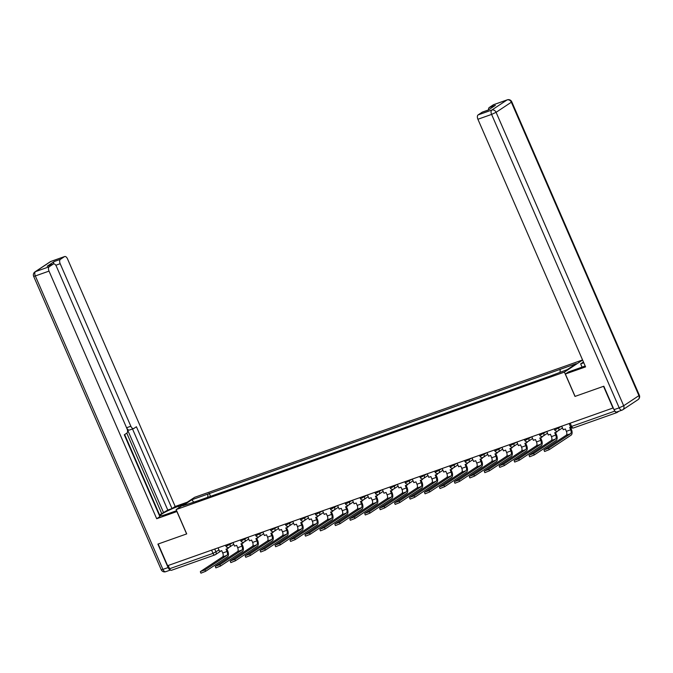 <?xml version="1.0" encoding="UTF-8"?>
<svg xmlns="http://www.w3.org/2000/svg" width="673" height="673" viewBox="0 0 673 673"><rect width="100%" height="100%" fill="white"/><g stroke="black" fill="none" stroke-linecap="round" stroke-linejoin="round"><path stroke-width="1.01" d="M582.566 359.954L194.623 497.313L176.141 509.57L564.411 372.102L574.994 396.422L603.53 386.319L612.968 408.023L167.611 565.707L158.172 544.003L186.715 533.899L176.141 509.57M171.649 570.199A2.398 1.262 -109.5 0 1 171.497 570.275A2.398 1.262 -109.5 0 1 169.621 568.735L213.013 553.374L218.994 549.992M168.216 565.497L169.621 568.735M615.13 411.354A2.398 1.262 70.5 0 0 616.855 412.591A2.398 1.262 70.5 0 0 617.006 412.515L618.933 411.237M560.054 372.186L560.18 369.342L576.265 363.647L567.213 369.654L549.858 376.19L197.593 500.905L182.77 505.768L191.822 499.761L207.915 494.066L207.772 497.305M560.18 369.342L207.915 494.066M582.599 360.038L564.411 372.102M210.531 496.329L209.177 493.225M193.58 501.94L191.822 499.761M561.703 426.177L563.251 429.727L565.354 428.979L566.372 431.326A3.23 1.708 -109.5 0 1 566.203 435.238L544.297 449.766L548.604 448.243L549.218 449.657L544.6 451.499L543.977 450.077M570.721 427.077L569.661 427.456L570.687 429.803A3.23 1.708 -109.5 0 1 570.511 433.715L548.604 448.243M549.218 449.657L571.125 435.128A4.787 2.532 70.5 0 0 571.385 429.332L570.443 427.178M582.078 367.13L580.673 363.874L583.466 362.024M580.673 363.874L583.794 362.772M617.057 411.868A3.592 1.901 -109.5 0 1 616.83 411.985A3.592 1.901 -109.5 0 1 614.02 409.672L603.824 386.218L575.087 396.389L565.362 374.028L568.542 371.917L582.145 367.105A13.468 1.497 -23.5 0 0 585.182 365.969M565.362 374.028L585.577 366.878L477.906 119.256A3.592 1.901 -109.5 0 1 478.099 114.915L482.196 112.198A3.592 1.901 -109.5 0 1 482.423 112.08A3.592 1.901 -109.5 0 1 482.667 112.029M488.548 109.876A3.592 1.901 -109.5 0 1 489.254 107.512L493.351 104.795A3.592 1.901 -109.5 0 1 493.578 104.685A3.592 1.901 -109.5 0 1 493.822 104.626M482.196 112.198L488.329 110.027L495.387 105.341L489.254 107.512M176.982 511.514L156.691 518.723L49.02 271.11L35.324 275.955L162.916 569.392L168.09 567.558L157.886 544.104L186.623 533.933L176.898 511.573M176.62 510.681L166.475 514.273A13.468 1.497 -23.5 0 1 160.191 515.627A13.468 1.497 -23.5 0 1 166.046 511.648A13.468 1.497 -23.5 0 1 178.606 506.231L184.116 504.279M187.296 502.176L175.173 506.466L171.994 508.569L136.417 426.758L133.885 428.44A3.592 1.901 70.5 0 1 133.666 428.55A3.592 1.901 70.5 0 1 130.848 426.245L60.175 263.707L55.809 265.255M159.602 514.895L167.779 510.067L171.994 508.569M159.425 515.602L159.804 515.358L124.673 434.556M175.173 506.466L67.502 258.844A3.592 1.901 70.5 0 0 64.692 256.531A3.592 1.901 70.5 0 0 64.465 256.649L50.769 261.494L35.518 271.614L49.213 266.76L53.31 264.043A3.592 1.901 70.5 0 1 53.537 263.934A3.592 1.901 70.5 0 1 56.347 266.247L127.02 428.777A3.592 1.901 70.5 0 1 126.827 433.126L124.295 434.8L159.871 516.612L156.691 518.723M64.465 256.649L60.368 259.366A3.592 1.901 70.5 0 0 60.175 263.707M47.404 266.104L53.537 263.934A3.592 1.901 -109.5 0 1 54.244 261.536L47.186 266.214A3.592 1.901 -109.5 0 1 47.404 266.104A3.592 1.901 -109.5 0 1 47.648 266.045M49.213 266.76A3.592 1.901 70.5 0 0 49.02 271.11M168.09 567.558A3.592 1.901 70.5 0 0 170.429 569.922M163.632 512.818L126.633 427.734L130.848 426.245M161.713 513.499L126.785 433.151M167.779 510.067L132.514 428.962M129.67 429.929A3.592 1.901 -109.5 0 1 129.452 430.047A3.592 1.901 -109.5 0 1 126.633 427.734M546.762 431.469L548.31 435.019L550.413 434.27L551.431 436.617A3.23 1.708 -109.5 0 1 551.254 440.529L529.357 455.057L533.664 453.526L534.278 454.948L529.651 456.782L529.037 455.369M556.47 431.183L556.832 431.999L554.72 432.747L555.747 435.095A3.23 1.708 -109.5 0 1 555.57 438.998L533.664 453.526M556.832 431.999L557.353 431.132M534.278 454.948L556.184 440.42A4.787 2.532 70.5 0 0 556.445 434.623L555.503 432.47M531.821 436.76L533.361 440.31L535.472 439.562L536.49 441.909A3.23 1.708 -109.5 0 1 536.314 445.82L514.416 460.349L518.723 458.818L519.337 460.239L514.71 462.073L514.096 460.66M541.529 436.466L541.891 437.29L539.78 438.039L540.798 440.378A3.23 1.708 -109.5 0 1 540.629 444.289L518.723 458.818M541.891 437.29L542.413 436.424M519.337 460.239L541.243 445.711A4.787 2.532 70.5 0 0 541.504 439.915L540.562 437.761M516.881 442.052L518.42 445.593L520.532 444.853L521.55 447.2A3.23 1.708 -109.5 0 1 521.373 451.103L499.475 465.632L503.783 464.109L504.397 465.531L499.77 467.365L499.156 465.943M526.589 441.757L526.951 442.582L524.839 443.322L525.857 445.669A3.23 1.708 -109.5 0 1 525.689 449.581L503.783 464.109M526.951 442.582L527.472 441.707M504.397 465.531L526.303 451.003A4.787 2.532 70.5 0 0 526.564 445.206L525.621 443.044M501.94 447.343L503.48 450.885L505.591 450.144L506.609 452.483A3.23 1.708 -109.5 0 1 506.433 456.395L484.526 470.923L488.842 469.401L489.456 470.814L484.829 472.656L484.215 471.235M511.648 447.049L512.01 447.873L509.898 448.613L510.916 450.96A3.23 1.708 -109.5 0 1 510.748 454.872L488.842 469.401M512.01 447.873L512.532 446.998M489.456 470.814L511.362 456.286A4.787 2.532 70.5 0 0 511.623 450.498L510.681 448.336M487 452.626L488.539 456.176L490.651 455.428L491.669 457.775A3.23 1.708 -109.5 0 1 491.492 461.686L469.586 476.215L473.901 474.692L474.515 476.105L469.889 477.948L469.274 476.526M496.708 452.34L497.069 453.156L494.958 453.905L495.976 456.252A3.23 1.708 -109.5 0 1 495.808 460.164L473.901 474.692M497.069 453.156L497.591 452.29M474.515 476.105L496.422 461.577A4.787 2.532 70.5 0 0 496.682 455.789L495.74 453.627M472.059 457.918L473.599 461.468L475.71 460.719L476.728 463.066A3.23 1.708 -109.5 0 1 476.551 466.978L454.645 481.506L458.961 479.984L459.575 481.397L454.948 483.231L454.334 481.818M481.767 457.632L482.129 458.448L480.017 459.196L481.035 461.543A3.23 1.708 -109.5 0 1 480.867 465.447L458.961 479.984M482.129 458.448L482.65 457.581M459.575 481.397L481.481 466.869A4.787 2.532 70.5 0 0 481.742 461.072L480.8 458.919M457.118 463.209L458.658 466.759L460.769 466.01L461.787 468.358A3.23 1.708 -109.5 0 1 461.611 472.269L439.705 486.798L444.02 485.267L444.634 486.688L440.007 488.522L439.393 487.109M466.826 462.923L467.18 463.739L465.077 464.488L466.095 466.826A3.23 1.708 -109.5 0 1 465.918 470.738L444.02 485.267M467.18 463.739L467.71 462.873M444.634 486.688L466.54 472.16A4.787 2.532 70.5 0 0 466.793 466.364L465.859 464.21M442.178 468.501L443.717 472.051L445.829 471.302L446.847 473.649A3.23 1.708 -109.5 0 1 446.67 477.561L424.764 492.089L429.08 490.558L429.694 491.98L425.067 493.814L424.453 492.4M451.886 468.206L452.239 469.031L450.136 469.779L451.154 472.118A3.23 1.708 -109.5 0 1 450.977 476.03L429.08 490.558M452.239 469.031L452.769 468.164M429.694 491.98L451.6 477.451A4.787 2.532 70.5 0 0 451.852 471.655L450.918 469.502M427.237 473.792L428.777 477.334L430.888 476.593L431.906 478.94A3.23 1.708 -109.5 0 1 431.73 482.844L409.823 497.372L414.139 495.85L414.753 497.271L410.126 499.105L409.512 497.684M436.945 473.498L437.299 474.322L435.195 475.062L436.213 477.409A3.23 1.708 -109.5 0 1 436.037 481.321L414.139 495.85M437.299 474.322L437.829 473.447M414.753 497.271L436.659 482.743A4.787 2.532 70.5 0 0 436.912 476.947L435.978 474.785M412.297 479.075L413.836 482.625L415.948 481.885L416.966 484.224A3.23 1.708 -109.5 0 1 416.789 488.135L394.883 502.664L399.19 501.141L399.812 502.554L395.186 504.397L394.571 502.975M422.005 478.789L422.358 479.605L420.255 480.354L421.273 482.701A3.23 1.708 -109.5 0 1 421.096 486.613L399.19 501.141M422.358 479.605L422.888 478.739M399.812 502.554L421.719 488.026A4.787 2.532 70.5 0 0 421.971 482.238L421.037 480.076M397.356 484.367L398.896 487.917L400.999 487.168L402.025 489.515A3.23 1.708 -109.5 0 1 401.848 493.427L379.942 507.955L384.249 506.433L384.872 507.846L380.245 509.688L379.631 508.266M407.064 484.08L407.417 484.897L405.314 485.645L406.332 487.992A3.23 1.708 -109.5 0 1 406.156 491.904L384.249 506.433M407.417 484.897L407.947 484.03M384.872 507.846L406.778 493.317A4.787 2.532 70.5 0 0 407.03 487.53L406.097 485.368M382.415 489.658L383.955 493.208L386.058 492.459L387.084 494.806A3.23 1.708 -109.5 0 1 386.908 498.718L365.002 513.247L369.309 511.724L369.931 513.137L365.304 514.971L364.69 513.558M392.123 489.372L392.477 490.188L390.374 490.937L391.392 493.284A3.23 1.708 -109.5 0 1 391.215 497.187L369.309 511.724M392.477 490.188L393.007 489.321M369.931 513.137L391.837 498.609A4.787 2.532 70.5 0 0 392.09 492.813L391.156 490.659M367.466 494.949L369.014 498.5L371.117 497.751L372.144 500.098A3.23 1.708 -109.5 0 1 371.967 504.01L350.061 518.538L354.368 517.007L354.991 518.429L350.364 520.263L349.75 518.849M377.183 494.663L377.536 495.479L375.433 496.228L376.451 498.567A3.23 1.708 -109.5 0 1 376.274 502.479L354.368 517.007M377.536 495.479L378.066 494.613M354.991 518.429L376.888 503.9A4.787 2.532 70.5 0 0 377.149 498.104L376.215 495.951M352.526 500.241L354.074 503.791L356.177 503.042L357.203 505.389A3.23 1.708 -109.5 0 1 357.026 509.293L335.12 523.83L339.428 522.298L340.05 523.72L335.423 525.554L334.809 524.141M362.242 499.946L362.596 500.771L360.492 501.511L361.51 503.858A3.23 1.708 -109.5 0 1 361.334 507.77L339.428 522.298M362.596 500.771L363.117 499.904M340.05 523.72L361.948 509.192A4.787 2.532 70.5 0 0 362.209 503.396L361.275 501.242M337.585 505.532L339.133 509.074L341.236 508.334L342.254 510.672A3.23 1.708 -109.5 0 1 342.086 514.584L320.18 529.113L324.487 527.59L325.109 529.012L320.483 530.846L319.86 529.424M347.302 505.238L347.655 506.062L345.552 506.803L346.57 509.15A3.23 1.708 -109.5 0 1 346.393 513.062L324.487 527.59M347.655 506.062L348.177 505.187M325.109 529.012L347.007 514.475A4.787 2.532 70.5 0 0 347.268 508.687L346.334 506.525M322.645 510.815L324.193 514.365L326.296 513.625L327.314 515.964A3.23 1.708 -109.5 0 1 327.145 519.876L305.239 534.404L309.546 532.881L310.16 534.295L305.542 536.137L304.919 534.715M332.361 510.529L332.714 511.345L330.611 512.094L331.629 514.441A3.23 1.708 -109.5 0 1 331.453 518.353L309.546 532.881M332.714 511.345L333.236 510.479M310.16 534.295L332.067 519.766A4.787 2.532 70.5 0 0 332.327 513.979L331.385 511.817M307.704 516.107L309.252 519.657L311.355 518.908L312.373 521.255A3.23 1.708 -109.5 0 1 312.205 525.167L290.299 539.696L294.606 538.173L295.22 539.586L290.601 541.429L289.979 540.007M317.42 515.821L317.774 516.637L315.662 517.386L316.689 519.733A3.23 1.708 -109.5 0 1 316.512 523.644L294.606 538.173M317.774 516.637L318.295 515.77M295.22 539.586L317.126 525.058A4.787 2.532 70.5 0 0 317.387 519.27L316.445 517.108M292.763 521.398L294.311 524.948L296.414 524.2L297.432 526.547A3.23 1.708 -109.5 0 1 297.264 530.459L275.358 544.987L279.665 543.456L280.279 544.878L275.661 546.712L275.038 545.298M302.48 521.112L302.833 521.928L300.722 522.677L301.748 525.024A3.23 1.708 -109.5 0 1 301.571 528.928L279.665 543.456M302.833 521.928L303.355 521.062M280.279 544.878L302.185 530.349A4.787 2.532 70.5 0 0 302.446 524.553L301.504 522.399M277.823 526.69L279.371 530.24L281.474 529.491L282.492 531.838A3.23 1.708 -109.5 0 1 282.324 535.75L260.417 550.278L264.725 548.747L265.339 550.169L260.72 552.003L260.098 550.59M287.531 526.404L287.893 527.22L285.781 527.969L286.807 530.307A3.23 1.708 -109.5 0 1 286.631 534.219L264.725 548.747M287.893 527.22L288.414 526.353M265.339 550.169L287.245 535.641A4.787 2.532 70.5 0 0 287.506 529.844L286.563 527.691M262.882 531.981L264.43 535.531L266.533 534.783L267.551 537.13A3.23 1.708 -109.5 0 1 267.374 541.033L245.477 555.57L249.784 554.039L250.398 555.461L245.78 557.294L245.157 555.873M272.59 531.687L272.952 532.511L270.84 533.252L271.867 535.599A3.23 1.708 -109.5 0 1 271.69 539.51L249.784 554.039M272.952 532.511L273.474 531.645M250.398 555.461L272.304 540.932A4.787 2.532 70.5 0 0 272.565 535.136L271.623 532.982M247.942 537.273L249.481 540.814L251.593 540.074L252.611 542.413A3.23 1.708 -109.5 0 1 252.434 546.325L230.536 560.853L234.843 559.33L235.457 560.752L230.831 562.586L230.216 561.164M257.65 536.978L258.011 537.803L255.9 538.543L256.918 540.89A3.23 1.708 -109.5 0 1 256.75 544.802L234.843 559.33M258.011 537.803L258.533 536.928M235.457 560.752L257.364 546.215A4.787 2.532 70.5 0 0 257.624 540.427L256.682 538.265M233.001 542.556L234.541 546.106L236.652 545.357L237.67 547.704A3.23 1.708 -109.5 0 1 237.493 551.616L215.596 566.144L219.903 564.622L220.517 566.035L215.89 567.877L215.276 566.456M242.709 542.27L243.071 543.086L240.959 543.834L241.977 546.182A3.23 1.708 -109.5 0 1 241.809 550.093L219.903 564.622M243.071 543.086L243.592 542.219M220.517 566.035L242.423 551.507A4.787 2.532 70.5 0 0 242.684 545.719L241.742 543.557M218.06 547.847L219.6 551.397L221.711 550.649L222.729 552.996A3.23 1.708 -109.5 0 1 222.553 556.908L200.647 571.436L204.962 569.913L205.576 571.327L200.949 573.169L200.335 571.747M227.768 547.561L228.13 548.377L226.019 549.126L227.037 551.473A3.23 1.708 -109.5 0 1 226.868 555.385L204.962 569.913M228.13 548.377L228.652 547.511M205.576 571.327L227.482 556.798A4.787 2.532 70.5 0 0 227.743 551.002L226.801 548.848M225.489 545.223L225.884 546.14L227.003 545.904L232.858 542.606M229.661 543.742L229.998 544.507A2.398 2.011 56.4 0 1 229.03 547.368M240.429 539.931L240.825 540.848L241.944 540.612L247.799 537.323M244.602 538.45L244.938 539.216A2.398 2.011 56.4 0 1 243.971 542.076M255.37 534.64L255.765 535.557L256.884 535.321L262.739 532.032M259.542 533.159L259.879 533.925A2.398 2.011 56.4 0 1 258.912 536.785M270.31 529.348L270.706 530.274L271.825 530.03L277.68 526.74M274.483 527.868L274.82 528.642A2.398 2.011 56.4 0 1 273.852 531.502M285.251 524.057L285.646 524.982L286.765 524.738L292.62 521.449M289.424 522.585L289.76 523.35A2.398 2.011 56.4 0 1 288.793 526.21M300.192 518.774L300.587 519.691L301.706 519.447L307.561 516.157M304.364 517.293L304.701 518.059A2.398 2.011 56.4 0 1 303.733 520.919M315.132 513.482L315.528 514.399L316.647 514.164L322.502 510.866M319.305 512.002L319.641 512.767A2.398 2.011 56.4 0 1 318.674 515.627M330.073 508.191L330.468 509.108L331.587 508.872L337.442 505.583M334.254 506.71L334.582 507.476A2.398 2.011 56.4 0 1 333.615 510.336M345.013 502.899L345.417 503.825L346.528 503.581L352.383 500.291M349.194 501.419L349.523 502.184A2.398 2.011 56.4 0 1 348.555 505.044M359.954 497.608L360.358 498.533L361.468 498.289L367.323 495M364.135 496.127L364.463 496.901A2.398 2.011 56.4 0 1 363.496 499.761M374.895 492.316L375.298 493.242L376.409 492.998L382.264 489.708M379.076 490.844L379.404 491.61A2.398 2.011 56.4 0 1 378.436 494.47M389.835 487.033L390.239 487.95L391.358 487.715L397.205 484.417M394.016 485.553L394.344 486.318A2.398 2.011 56.4 0 1 393.377 489.178M404.776 481.742L405.18 482.659L406.299 482.423L412.154 479.134M408.957 480.261L409.285 481.027A2.398 2.011 56.4 0 1 408.318 483.887M419.716 476.45L420.12 477.367L421.239 477.132L427.094 473.842M423.897 474.97L424.226 475.735A2.398 2.011 56.4 0 1 423.267 478.596M434.657 471.159L435.061 472.084L436.18 471.84L442.035 468.551M438.838 469.678L439.175 470.444A2.398 2.011 56.4 0 1 438.207 473.304M449.598 465.867L450.001 466.793L451.12 466.549L456.975 463.26M453.779 464.387L454.115 465.161A2.398 2.011 56.4 0 1 453.148 468.021M464.538 460.576L464.942 461.501L466.061 461.257L471.916 457.968M468.719 459.104L469.056 459.869A2.398 2.011 56.4 0 1 468.088 462.73M479.479 455.293L479.883 456.21L481.002 455.974L486.857 452.677M483.66 453.812L483.996 454.578A2.398 2.011 56.4 0 1 483.029 457.438M494.419 450.001L494.823 450.918L495.942 450.683L501.797 447.394M498.6 448.521L498.937 449.286A2.398 2.011 56.4 0 1 497.97 452.147M509.368 444.71L509.764 445.627L510.883 445.391L516.738 442.102M513.541 443.229L513.878 443.995A2.398 2.011 56.4 0 1 512.91 446.855M524.309 439.419L524.704 440.344L525.823 440.1L531.678 436.811M528.482 437.938L528.818 438.712A2.398 2.011 56.4 0 1 527.851 441.564M539.25 434.127L539.645 435.052L540.764 434.808L546.619 431.519M543.422 432.655L543.759 433.42A2.398 2.011 56.4 0 1 542.791 436.281M554.19 428.844L554.586 429.761L555.705 429.517L561.56 426.228M558.363 427.363L558.699 428.129A2.398 2.011 56.4 0 1 557.732 430.989M214.721 549.033L215.999 551.978A2.398 2.011 -123.6 0 1 215.04 554.838A2.398 1.262 -109.5 0 1 214.889 554.914A2.398 1.262 -109.5 0 1 213.013 553.374L211.6 550.135M569.131 423.553L570.477 426.648L571.596 426.413L614.878 411.085M570.191 423.174L571.596 426.413A2.398 1.262 -109.5 0 0 573.472 427.952A2.398 1.262 -109.5 0 0 573.623 427.877M570.687 429.803L566.372 431.326M570.511 433.715L566.203 435.238M614.02 409.672L619.194 407.838L491.601 114.41L496.094 112.315L623.678 405.752L638.929 395.631L511.345 102.203L496.094 112.315A3.592 3.02 -123.6 0 0 491.795 110.061L507.047 99.949L493.351 104.795M478.099 114.915L491.795 110.061A3.592 1.901 70.5 0 0 491.601 114.41L477.906 119.256M507.047 99.949A3.592 3.02 56.4 0 1 511.345 102.203L511.766 101.791A3.592 3.592 0 0 0 507.274 99.831A3.592 1.901 70.5 0 0 507.047 99.949M616.83 411.985L622.003 410.151A3.592 3.592 0 0 0 622.794 409.756A3.592 3.02 56.4 0 0 623.678 405.752L619.194 407.838A3.592 1.901 70.5 0 0 622.003 410.151A3.592 1.901 70.5 0 0 622.231 410.042A3.592 3.02 56.4 0 0 622.794 409.756L638.038 399.644A3.592 3.02 -123.6 0 0 638.929 395.631L639.35 395.219L511.766 101.791M53.31 264.043L47.186 266.214M54.244 261.536L60.368 259.366M179.178 507.56L178.606 506.231M64.692 256.531L50.997 261.385A3.592 3.592 0 0 0 50.206 261.78A3.592 3.02 56.4 0 1 50.769 261.494A3.592 1.901 -109.5 0 1 50.997 261.385A3.592 1.901 -109.5 0 1 51.241 261.326M35.518 271.614A3.592 3.02 -123.6 0 0 34.962 271.892A3.592 3.592 0 0 0 33.65 276.317L35.324 275.955A3.592 1.901 -109.5 0 1 35.518 271.614M165.953 571.587A3.592 1.901 -109.5 0 1 165.726 571.697A3.592 1.901 -109.5 0 1 162.916 569.392L161.234 569.745L33.65 276.317M555.747 435.095L551.431 436.617M555.57 438.998L551.254 440.529M540.798 440.378L536.49 441.909M540.629 444.289L536.314 445.82M525.857 445.669L521.55 447.2M525.689 449.581L521.373 451.103M510.916 450.96L506.609 452.483M510.748 454.872L506.433 456.395M495.976 456.252L491.669 457.775M495.808 460.164L491.492 461.686M481.035 461.543L476.728 463.066M480.867 465.447L476.551 466.978M466.095 466.826L461.787 468.358M465.918 470.738L461.611 472.269M451.154 472.118L446.847 473.649M450.977 476.03L446.67 477.561M436.213 477.409L431.906 478.94M436.037 481.321L431.73 482.844M421.273 482.701L416.966 484.224M421.096 486.613L416.789 488.135M406.332 487.992L402.025 489.515M406.156 491.904L401.848 493.427M391.392 493.284L387.084 494.806M391.215 497.187L386.908 498.718M376.451 498.567L372.144 500.098M376.274 502.479L371.967 504.01M361.51 503.858L357.203 505.389M361.334 507.77L357.026 509.293M346.57 509.15L342.254 510.672M346.393 513.062L342.086 514.584M331.629 514.441L327.314 515.964M331.453 518.353L327.145 519.876M316.689 519.733L312.373 521.255M316.512 523.644L312.205 525.167M301.748 525.024L297.432 526.547M301.571 528.928L297.264 530.459M286.807 530.307L282.492 531.838M286.631 534.219L282.324 535.75M271.867 535.599L267.551 537.13M271.69 539.51L267.374 541.033M256.918 540.89L252.611 542.413M256.75 544.802L252.434 546.325M241.977 546.182L237.67 547.704M241.809 550.093L237.493 551.616M227.037 551.473L222.729 552.996M226.868 555.385L222.553 556.908M554.586 429.761A2.398 2.398 0 0 0 558.11 430.804L562.46 427.91M539.645 435.052A2.398 2.398 0 0 0 543.161 436.087L547.519 433.202M524.704 440.344A2.398 2.398 0 0 0 528.221 441.379L532.579 438.493M509.764 445.627A2.398 2.398 0 0 0 513.28 446.67L517.638 443.785M494.823 450.918A2.398 2.398 0 0 0 498.34 451.962L502.697 449.076M479.883 456.21A2.398 2.398 0 0 0 483.399 457.253L487.757 454.368M464.942 461.501A2.398 2.398 0 0 0 468.458 462.544L472.816 459.651M450.001 466.793A2.398 2.398 0 0 0 453.518 467.828L457.867 464.942M435.061 472.084A2.398 2.398 0 0 0 438.577 473.119L442.927 470.234M420.12 477.367A2.398 2.398 0 0 0 423.637 478.41L427.986 475.525M405.18 482.659A2.398 2.398 0 0 0 408.696 483.702L413.045 480.816M390.239 487.95A2.398 2.398 0 0 0 393.755 488.993L398.105 486.108M375.298 493.242A2.398 2.398 0 0 0 378.815 494.285L383.164 491.391M360.358 498.533A2.398 2.398 0 0 0 363.874 499.568L368.224 496.682M345.417 503.825A2.398 2.398 0 0 0 348.934 504.859L353.283 501.974M330.468 509.108A2.398 2.398 0 0 0 333.993 510.151L338.342 507.265M315.528 514.399A2.398 2.398 0 0 0 319.052 515.442L323.402 512.557M300.587 519.691A2.398 2.398 0 0 0 304.112 520.734L308.461 517.848M285.646 524.982A2.398 2.398 0 0 0 289.171 526.017L293.521 523.131M270.706 530.274A2.398 2.398 0 0 0 274.231 531.308L278.58 528.423M255.765 535.557A2.398 2.398 0 0 0 259.282 536.6L263.639 533.714M240.825 540.848A2.398 2.398 0 0 0 244.341 541.891L248.699 539.006M225.884 546.14A2.398 2.398 0 0 0 229.4 547.183L233.758 544.297M221.139 550.851L215.41 554.653A2.398 2.398 0 0 1 214.889 554.914L171.497 570.275M616.855 412.591L573.472 427.952A2.398 2.398 0 0 1 570.477 426.648M507.274 99.831L493.578 104.685M638.038 399.644A3.592 3.592 0 0 0 639.35 395.219M482.423 112.08L488.43 109.951M50.206 261.78L34.962 271.892M170.53 570.006L165.726 571.697A3.592 3.592 0 0 1 161.234 569.745M129.452 430.047L133.666 428.55"/></g></svg>
